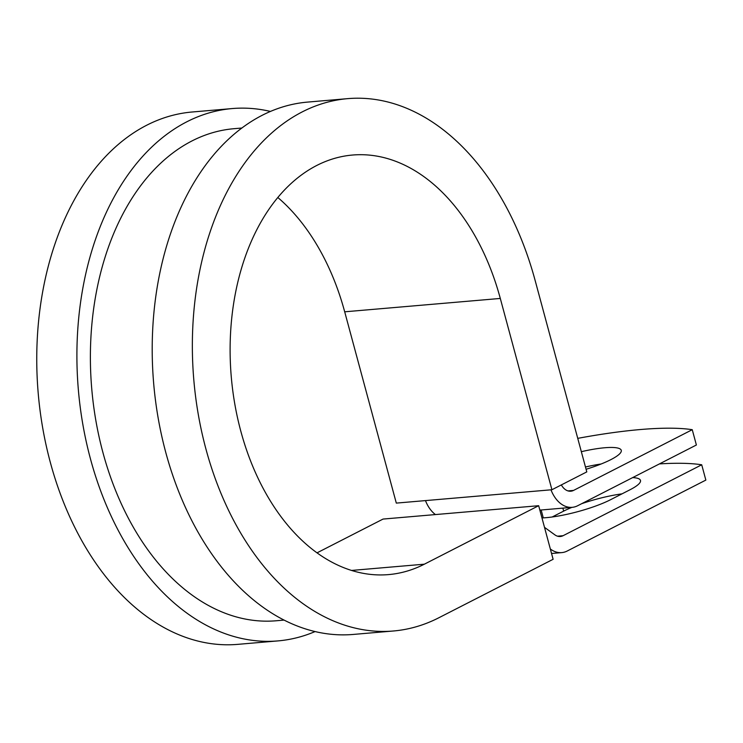 <?xml version="1.0" encoding="UTF-8"?>
<svg xmlns="http://www.w3.org/2000/svg" width="743" height="743" viewBox="0 0 743 743"><rect width="100%" height="100%" fill="white"/><g stroke="black" fill="none" stroke-linecap="round" stroke-linejoin="round"><path stroke-width="1.11" d="M632.664 477.6A47.329 9.25 164.9 0 1 640.494 480.442A47.329 9.25 164.9 0 1 630.055 489.739L610.542 499.723A47.329 9.25 164.9 0 1 541.963 517.936M586.078 469.27A47.329 9.25 -15.1 0 0 621.269 450.342A47.329 9.25 -15.1 0 0 604.737 447.75A47.329 9.25 -15.1 0 0 581.342 451.688M601.161 463.985A47.329 9.25 -15.1 0 0 585.475 467.003M435.435 514.574A32.339 21.473 -94.9 0 1 425.479 500.606M561.346 484.919A16.17 10.736 -94.9 0 0 570.8 491.216A16.17 10.736 -94.9 0 0 573.55 490.417L692.253 429.695L696.386 445.001L577.683 505.732A32.339 21.473 -94.9 0 1 572.184 507.33A32.339 21.473 -94.9 0 1 550.972 489.823M552.16 516.998L563.658 511.11A47.329 9.25 164.9 0 1 571.906 507.358M581.676 503.689A47.329 9.25 164.9 0 1 622.04 493.844M550.34 548.984L550.702 549.253A32.339 21.473 85.1 0 0 561.717 552.616A32.339 21.473 85.1 0 0 567.215 551.018L705.85 480.089L701.717 464.784A210.557 41.144 -15.1 0 0 659.422 463.911M544.508 527.363A32.339 21.473 -94.9 0 1 545.278 527.901L554.826 534.821A16.17 10.736 85.1 0 0 560.343 536.502A16.17 10.736 85.1 0 0 563.083 535.703L701.717 464.784M692.253 429.695A210.557 41.144 -15.1 0 0 577.738 438.361M284.095 620.089L276.238 620.767A246.936 163.962 -94.9 0 1 91.742 388.765A246.936 163.962 -94.9 0 1 233.98 128.697L241.837 128.028M351.541 570.438L424.355 564.188L538.666 505.704L553.117 559.293L438.816 617.777A267.155 177.382 -94.9 0 1 393.418 630.993A267.155 177.382 -94.9 0 1 193.821 379.998A267.155 177.382 -94.9 0 1 347.696 98.643A267.155 177.382 -94.9 0 1 535.174 280.603L586.794 471.898L551.919 489.739L396.307 503.104L344.696 311.809L500.299 298.445L551.919 489.739M393.418 630.993L353.259 634.438A267.155 177.382 -94.9 0 1 153.671 383.444A267.155 177.382 -94.9 0 1 307.546 102.097L347.696 98.643M424.355 564.188A210.557 139.805 -94.9 0 1 388.57 574.599A210.557 139.805 -94.9 0 1 231.268 376.785A210.557 139.805 -94.9 0 1 352.544 155.036A210.557 139.805 -94.9 0 1 500.299 298.445M277.808 197.489A210.557 139.805 -94.9 0 1 344.696 311.809M315.088 631.569A267.155 177.382 -94.9 0 1 277.966 640.903A267.155 177.382 -94.9 0 1 78.368 389.908A267.155 177.382 -94.9 0 1 232.243 108.562A267.155 177.382 -94.9 0 1 270.424 111.431M277.966 640.903L237.806 644.357A267.155 177.382 -94.9 0 1 38.218 393.363A267.155 177.382 -94.9 0 1 192.093 112.007L232.243 108.562M317.029 552.848L383.054 519.069L538.666 505.704M563.083 535.703L557.491 536.186M573.55 490.417L567.958 490.9M541.155 509.995L543.282 517.871M562.86 508.128L563.658 511.11M572.184 507.33L539.845 510.107M561.717 552.616L551.557 553.489"/></g></svg>
